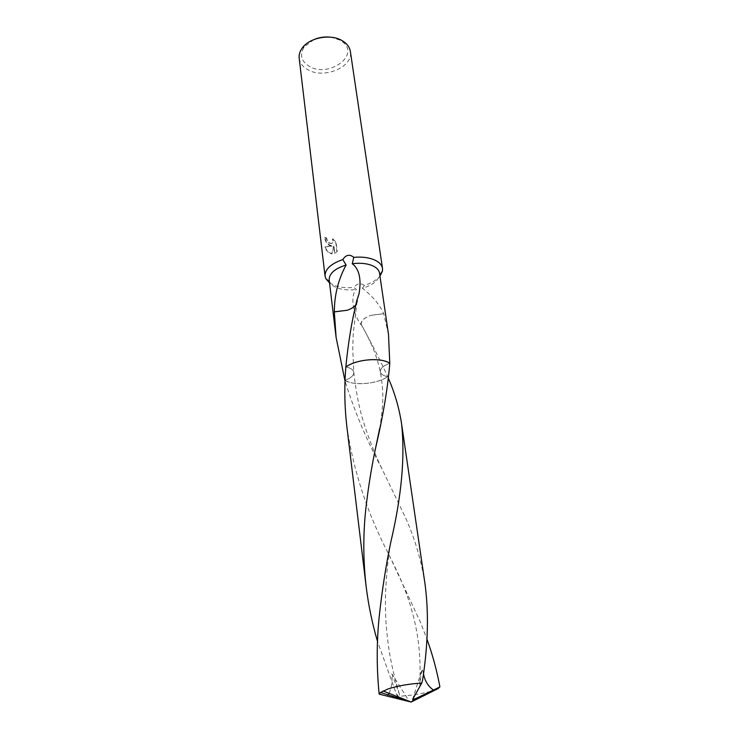 <?xml version="1.0" encoding="UTF-8"?>
<svg xmlns="http://www.w3.org/2000/svg" width="739" height="739" viewBox="0 0 739 739"><rect width="100%" height="100%" fill="white"/><g stroke="black" fill="none" stroke-linecap="round" stroke-linejoin="round"><path stroke-width="0.55" stroke-dasharray="3.69 2.77" d="M329.529 282.871L334.351 285.411C339.949 287.462 346.471 288.145 353.907 287.453L356.438 289.476C350.434 294.334 352.004 312.597 361.159 324.911L361.399 324.874C371.163 342.379 379.938 359.662 387.716 376.724L387.716 376.724C383.292 375.809 380.825 374.156 380.326 371.772C380.151 368.521 383.301 365.676 389.776 363.246L385.73 361.371M329.169 279.878L329.779 281.984C331.007 284.497 333.501 286.473 337.261 287.924C342.767 289.919 349.159 290.436 356.438 289.476M313.844 39.601L304.154 47C299.415 54.806 301.133 61.263 309.29 66.371C328.559 78.112 360.493 55.397 342.619 41.874L340.282 40.266L331.321 37.264M299.193 58.307C299.886 63.074 302.768 66.88 307.858 69.725C323.941 79.396 353.528 66.972 350.369 51.481M387.818 362.184L389.776 363.246C383.301 365.666 380.151 368.512 380.317 371.772C380.816 374.156 383.282 375.809 387.716 376.724C378.636 382.968 359.653 385.619 348.956 382.137L344.836 380.391L348.956 382.137C359.653 385.61 378.636 382.968 387.716 376.724L388.511 378.58M388.492 334.361L383.707 313.752C379.938 304.902 372.825 296.404 362.378 288.256C372.28 285.328 377.989 281.023 379.495 275.351L379.532 273.162M362.378 288.256L364.392 285.383C371.449 283.176 376.641 280.099 379.975 276.137M329.455 245.524L332.171 246.142L324.707 246.983C326.038 250.207 327.94 252.396 330.435 253.542L331.783 253.883L333.668 245.985L334.61 253.495L336.901 251.574L335.737 242.355L332.421 239.057C333.538 241.588 333.095 243.113 331.09 243.611L329.151 243.048L326.795 240.073L326.278 238.207L324.467 237.062C324.929 240.655 326.592 243.473 329.455 245.524M364.392 285.383C360.41 282.806 356.919 283.499 353.907 287.453M332.744 238.836L336.06 242.133L337.233 251.352L334.933 253.274L333.991 245.773L332.097 253.671C329.021 253.006 326.666 250.706 325.04 246.761L332.458 245.93C328.236 245.228 325.687 242.198 324.781 236.84L326.592 237.995L327.109 239.861C328.162 242.143 329.594 243.316 331.405 243.399C333.409 242.891 333.852 241.376 332.744 238.836L332.421 239.057M357.149 300.191L357.316 301.466C356.946 305.105 353.565 308.043 347.191 310.269M355.81 304.874L356.9 300.219M345.852 366.95L345.852 366.95C350.702 367.985 353.353 369.768 353.796 372.308C353.87 375.421 350.951 378.091 345.048 380.317C350.951 378.091 353.87 375.43 353.796 372.308C353.362 369.768 350.711 367.985 345.852 366.95M361.159 324.911C360.503 321.105 363.791 317.909 371.024 315.304C364.05 317.853 360.826 320.985 361.343 324.689L361.399 324.874M383.763 313.659L371.006 315.304L383.707 313.752M346.887 426.819C353.593 471.547 367.68 514.279 389.139 555.026L420.463 622.256L426.911 639.032M436.749 689.275L430.283 691.464C420.528 694.004 409.702 695.639 397.794 696.387L396.215 693.625L377.509 641.443M424.943 583.514C421.322 560.55 414.902 538.713 405.665 518.011L381.73 468.35C366.821 440.647 354.581 411.549 345.021 381.056M344.827 380.391C353.362 385.656 374.608 384.326 385.776 377.897L387.716 376.724M423.475 673.7L422.237 668.777L419.937 682.651C419.484 686.845 420.371 685.995 422.606 680.092M412.593 699.436L422.237 668.777M386.423 696.193L388.067 694.854M389.139 693.358C391.596 687.39 392.52 680.896 391.892 673.885L399.3 693.838C400.058 697.283 399.032 697.21 396.215 693.625M406.201 701.062L409.212 701.237L391.892 673.885M409.212 701.237L397.794 696.387M406.182 700.96L411.124 702.05M342.619 41.874L344.928 42.529M359.034 293.863L357.316 301.466M357.085 301.401L353.242 333.585L352.743 349.15L353.796 372.308C356.207 393.259 359.57 410.191 363.893 423.114C368.262 437.423 374.211 452.499 381.73 468.35M379.634 428.611C381.481 417.784 382.497 408.612 382.682 401.101C383.19 393.739 382.405 383.966 380.317 371.772C378.22 362.055 375.144 352.715 371.089 343.755C365.269 331.321 365.306 331.811 361.343 324.689M304.154 47L302.094 48.238M419.937 682.651C420.87 650.948 417.701 630.57 410.625 606.276C408.076 598.036 404.889 588.965 398.376 574.138L389.139 555.026M399.3 693.838C390.913 664.934 388.751 651.789 386.349 627.272C385.573 618.053 385.296 607.042 385.509 594.23C386.294 575.127 388.049 557.788 390.774 542.214"/><path stroke-width="1.11" d="M379.975 276.137L382.469 271.037L382.516 268.46L350.369 51.481C349.833 48.063 348.023 45.079 344.928 42.529L342.333 40.737C330.804 33.523 309.198 37.569 302.094 48.238C299.775 51.518 298.815 54.871 299.193 58.307L325.058 276.127L325.779 278.603L329.529 282.871M387.818 362.184L385.721 361.371C375.07 357.528 354.757 360.373 345.852 366.95C344.189 386.756 344.531 406.709 346.887 426.819L366.147 586.526C363.182 560.661 363.043 535.073 365.731 509.762C368.151 488.008 371.477 467.27 375.708 447.538C383.171 415.577 387.855 387.476 389.776 363.246C381.703 357.574 358.978 358.877 347.783 365.722L345.852 366.95C348.161 342.896 351.838 320.661 356.9 300.219L359.034 293.863C361.51 279.028 359.256 268.978 352.263 263.731L353.787 257.348C349.621 253.994 345.972 254.733 342.831 259.546C330.832 263.758 324.901 269.282 325.058 276.127M389.776 363.237L388.492 334.361L379.532 273.162C378.996 269.957 376.493 267.398 372.003 265.495C366.47 263.333 359.893 262.742 352.263 263.731M382.516 268.46C381.897 264.811 379.042 261.883 373.962 259.694C368.336 257.431 361.611 256.655 353.787 257.348M345.021 381.056L336.116 337.492L334.324 311.83C334.388 294.972 338.314 279.36 346.101 265.015L342.831 259.546M334.324 311.83L347.191 310.269C351.191 308.902 354.064 307.101 355.81 304.874M334.277 311.913L347.219 310.251M385.73 361.371C375.07 357.528 354.757 360.373 345.852 366.95M346.101 265.015C334.749 268.617 329.104 273.569 329.169 279.878L336.116 337.492M331.321 37.264C325.28 36.46 319.46 37.236 313.844 39.601M426.911 639.032C432.491 654.412 436.823 670.375 439.899 686.9L433.442 690.069M423.475 673.7C424.805 680.85 428.13 686.309 433.442 690.06L415.494 698.669L411.124 702.05L438.199 688.554L439.899 686.9M438.199 688.554L436.749 689.275M377.509 641.443C372.197 623.3 368.41 604.992 366.147 586.526M388.511 378.58C394.829 393.148 399.18 408.196 401.563 423.715C405.175 456.748 401.582 496.239 390.783 542.167C385.841 566.074 381.952 591.126 379.135 617.324C376.585 642.773 376.594 668.37 379.162 694.143L411.124 702.05L380.502 692.498L379.162 694.143M380.502 692.498L388.049 688.933C397.979 685.774 409.212 683.824 421.747 683.085L422.606 680.092C428.103 644.593 428.888 612.4 424.943 583.514L401.563 423.715M415.494 698.669L412.593 699.436L421.747 683.085M388.067 694.854L389.139 693.358M415.494 698.567L411.124 702.05L383.042 690.947M379.791 274.926L382.469 271.037M329.382 281.651L325.779 278.603M375.708 447.538L379.634 428.611"/></g></svg>

